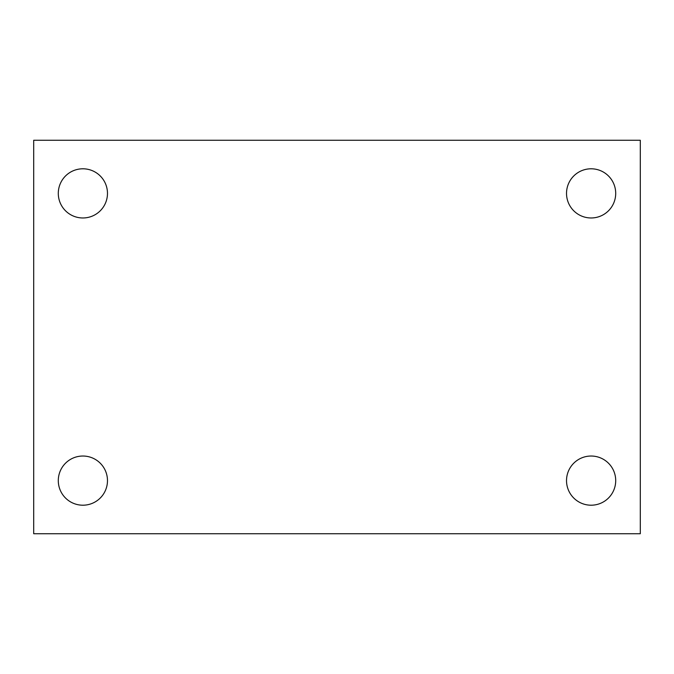 <?xml version="1.0" encoding="UTF-8"?>
<svg xmlns="http://www.w3.org/2000/svg" width="674" height="674" viewBox="0 0 674 674"><rect width="100%" height="100%" fill="white"/><g stroke="black" fill="none" stroke-linecap="round" stroke-linejoin="round"><path stroke-width="1.01" d="M33.7 140.268L640.3 140.268L640.3 533.732L33.7 533.732L33.7 140.268M82.885 456.028A24.593 24.593 0 0 1 107.478 480.613A24.593 24.593 0 0 1 82.885 505.205A24.593 24.593 0 0 1 58.293 480.613A24.593 24.593 0 0 1 82.885 456.028M591.115 456.028A24.593 24.593 0 0 1 615.707 480.613A24.593 24.593 0 0 1 591.115 505.205A24.593 24.593 0 0 1 566.522 480.613A24.593 24.593 0 0 1 591.115 456.028M591.115 168.795A24.593 24.593 0 0 1 615.707 193.387A24.593 24.593 0 0 1 591.115 217.972A24.593 24.593 0 0 1 566.522 193.387A24.593 24.593 0 0 1 591.115 168.795M82.885 168.795A24.593 24.593 0 0 1 107.478 193.387A24.593 24.593 0 0 1 82.885 217.972A24.593 24.593 0 0 1 58.293 193.387A24.593 24.593 0 0 1 82.885 168.795"/></g></svg>
